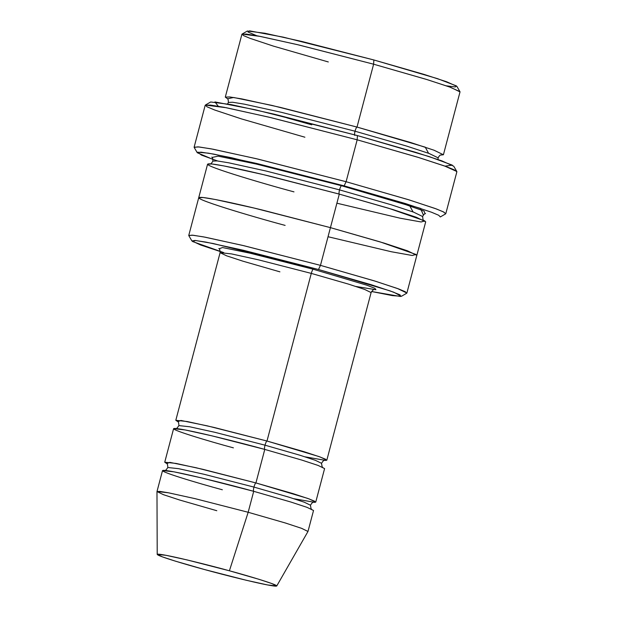 <?xml version="1.0" encoding="UTF-8"?>
<svg xmlns="http://www.w3.org/2000/svg" width="617" height="617" viewBox="0 0 617 617"><rect width="100%" height="100%" fill="white"/><g stroke="black" fill="none" stroke-linecap="round" stroke-linejoin="round"><path stroke-width="0.93" d="M311.284 273.4L348.428 284.098L364.601 289.419L371.102 292.566L364.601 289.419L348.428 284.098L311.284 273.4L258.392 259.819L231.498 253.903L220.099 252.669L231.498 253.903L258.392 259.819L311.284 273.4L266.991 441.032L207.25 425.846L180.912 420.447L177.881 421.689L175.806 420.3L187.206 421.534L214.099 427.45L266.991 441.032C266.397 441.271 265.742 442.651 265.017 445.181C265.742 442.651 266.397 441.271 266.991 441.032L311.284 273.4C312.009 270.871 312.665 269.49 313.266 269.251C312.665 269.49 312.009 270.871 311.284 273.4M355.978 286.481L375.923 289.72L374.82 288.301L366.93 285.231L313.266 269.251L366.93 285.231L374.82 288.301L375.923 289.72L355.978 286.481M218.256 106.232L214.924 101.928L255.531 109.826L357.413 135.578L274.079 114.153L230.905 104.558L210.667 101.99L205.368 105.067L226.308 107.728L270.971 117.646L357.174 139.812L357.413 135.578L429.154 156.571L452.3 165.14L445.034 166.15M304.898 137.213L241.517 118.927L214.593 109.98L207.05 106.803L205.368 105.067M212.973 159.41L197.263 152.723L200.918 152.152L213.605 154.08L257.011 163.544L344.124 185.864L346.098 181.722L255.986 158.623L211.083 148.844L197.957 146.846L194.178 147.432L197.263 152.723M220.238 251.52L200.664 245.018L191.895 240.938L195.041 240.453L205.978 242.111L243.399 250.263L318.488 269.506L320.47 265.364L242.373 245.35L203.456 236.866L192.08 235.139L188.81 235.648L191.895 240.938M256.741 35.732L247.918 31.976L249.577 30.85L283.249 37.143L373.856 59.965L302.022 41.501L264.809 33.233L247.355 31.02L242.057 34.089L260.204 36.395L298.913 44.995L373.617 64.199L373.856 59.965L437.546 78.66L456.364 85.886L455.377 86.951L446.399 85.84M328.313 61.955L273.385 46.105L250.055 38.347L243.514 35.593L242.057 34.089M428.576 153.286L425.252 147.17L357.012 127.063C356.41 127.303 355.754 128.691 355.03 131.213L281.568 112.356L244.216 104.134L232.624 102.252L228.39 102.422L232.624 102.252L244.216 104.134L281.568 112.356L355.03 131.213C355.754 128.691 356.41 127.303 357.012 127.063L271.927 105.414L233.619 97.478L227.588 98.797L225.298 97.124L229.701 96.946L241.764 98.905L280.612 107.451L357.012 127.063L373.617 64.199L297.217 44.594L258.369 36.041L246.314 34.082L241.91 34.267L225.298 97.124M355.03 131.213L406.618 146.075L429.077 153.463L438.109 157.836L429.077 153.463L406.618 146.075L355.03 131.213C354.42 133.742 354.343 135.154 354.798 135.447C354.343 135.154 354.42 133.742 355.03 131.213M216.806 510.714L179.663 500.017L163.49 494.695L156.988 491.548L168.379 492.775L195.28 498.698L248.173 512.272L253.71 491.317L200.81 477.743L173.917 471.82L162.518 470.594L156.988 491.548M276.74 585.988L307.976 531.484L301.721 528.383L285.555 523.046L248.173 512.272L229.401 570.787L258.993 579.309L271.788 583.535L276.74 585.988L267.469 584.931L246.191 580.242L204.574 569.553C221.171 574.203 265.464 585.479 275.452 586.15C283.843 586.389 247.001 575.484 229.401 570.787C212.796 566.136 168.503 554.86 158.515 554.182C150.124 553.95 186.966 564.848 204.574 569.553L175.359 561.138L162.556 556.935L157.212 554.405L165.973 555.3L187.283 559.974L229.401 570.787L248.173 512.272L194.964 498.621L168.048 492.713L159.826 491.402L156.98 491.587L157.212 554.405M222.344 489.767C200.101 483.828 153.564 470.054 164.161 470.355C176.778 471.203 232.732 485.448 253.71 491.317C253.255 491.024 253.332 489.613 253.942 487.083L203.988 474.265L178.583 468.673L167.824 467.509L178.583 468.673L203.988 474.265L253.942 487.083C254.667 484.561 255.322 483.18 255.924 482.941L196.175 467.755L169.837 462.357L166.814 463.598L164.731 462.21L176.13 463.444L203.032 469.36L255.924 482.941C255.322 483.18 254.667 484.561 253.942 487.083L289.026 497.194L304.297 502.215L310.436 505.192L304.297 502.215L289.026 497.194L253.942 487.083C253.332 489.613 253.255 491.024 253.71 491.317L252.044 497.611M293.977 498.744L314.917 502.361L314.655 501.205L307.544 498.351L255.924 482.941L263.12 455.701M233.411 447.857C211.176 441.919 164.631 428.144 175.236 428.445C187.853 429.293 243.808 443.538 264.778 449.415L255.924 482.941L293.067 493.639L309.233 498.96L315.742 502.107L324.596 468.581L318.094 465.434L301.921 460.112L264.778 449.415C264.323 449.122 264.4 447.711 265.017 445.181L215.063 432.355L189.658 426.763L178.891 425.599L189.658 426.763L215.063 432.355L265.017 445.181L300.093 455.284L315.364 460.313L321.511 463.282L315.364 460.313L300.093 455.284L265.017 445.181C264.4 447.711 264.323 449.122 264.778 449.415L211.886 435.833L184.992 429.918L173.593 428.684L164.731 462.21M305.045 456.835L325.992 460.452L325.73 459.295L318.611 456.441L266.991 441.032L304.135 451.729L320.308 457.05L326.817 460.197L324.326 460.382M194.124 147.17L199.206 146.969L213.12 149.221L257.945 159.086L346.098 181.722L357.174 139.812L269.02 117.184L224.187 107.312L210.274 105.06L205.199 105.268L194.124 147.17M198.713 197.748L203.124 197.525L215.186 199.484L254.034 208.029L330.434 227.642L254.034 208.037L215.186 199.484L203.132 197.525L198.728 197.702L188.763 235.424L193.167 235.247L205.222 237.198L244.07 245.751L320.47 265.364L339.296 194.116C338.841 193.823 338.918 192.411 339.527 189.882L266.066 171.025L228.706 162.803L217.115 160.921L212.88 161.099L217.115 160.921L228.706 162.803L266.066 171.025L339.527 189.882C340.252 187.36 340.916 185.979 341.51 185.732L256.417 164.083L218.109 156.147L212.078 157.466L218.109 156.147L256.417 164.083L341.51 185.732C340.916 185.979 340.252 187.36 339.527 189.882L391.116 204.744L413.575 212.132L422.614 216.505L413.575 212.132L391.116 204.744L339.527 189.882C338.918 192.411 338.841 193.823 339.296 194.116L388.849 208.322L424.897 220.94L421.11 221.966L400.202 218.217L336.89 203.201M413.082 211.955L409.757 205.839L341.51 185.732L401.52 203.178L424.041 211.037L425.105 213.752M293.985 191.872C261.87 183.295 194.64 163.397 209.95 163.829C217.215 164.099 244.363 169.96 270.747 176.393L339.296 194.116L330.434 227.642L384.082 243.098L407.444 250.787L416.845 255.338L425.699 221.812L416.305 217.261L392.944 209.572L339.296 194.116L262.888 174.503L224.04 165.958L211.986 163.999L207.582 164.176L198.72 197.702M315.742 502.107L313.251 502.292M401.428 296.299L406.719 293.222L405.261 291.718L398.729 288.964L375.398 281.213L320.47 265.364L374.118 280.812L397.471 288.501L406.873 293.052L416.837 255.33L407.444 250.787L384.082 243.098L330.434 227.642L261.893 209.919C235.501 203.487 208.361 197.625 201.096 197.355C185.779 196.923 253.009 216.822 285.123 225.398C253.009 216.822 185.786 196.923 201.096 197.355C208.361 197.625 235.509 203.487 261.893 209.919L330.434 227.642L379.987 241.849L416.035 254.466L412.249 255.492L391.34 251.744L328.036 236.727L391.348 251.744L412.249 255.492L416.035 254.466L379.987 241.849L330.434 227.642L320.47 265.364L318.488 269.506L371.303 284.745L393.739 292.203L401.428 296.299L392.389 295.612L371.55 291.502L400.456 296.484L400.032 294.857L390.114 290.892L318.488 269.506L213.135 243.514L195.574 240.499L192.566 241.525L223.77 252.615M219.12 248.798L222.506 247.54L250.34 253.255L313.266 269.251L250.34 253.255L222.506 247.54L219.12 248.798M357.174 139.812L346.098 181.722L408.007 199.553L434.954 208.423L443.083 211.708L445.798 213.667L456.873 171.757L454.158 169.798L446.029 166.513L419.074 157.643L357.174 139.812L417.586 157.181L444.495 165.958L456.819 171.503L453.734 166.212L441.818 160.852L415.812 152.368L357.413 135.578L357.174 139.812M423.37 215.001L420.524 208.384L344.124 185.864L231.761 157.782L208.384 153.163L197.571 152.198L201.551 155.145L217.616 160.983M253.71 491.317L248.173 512.272L285.316 522.977L301.482 528.299L307.991 531.445L313.529 510.49L307.019 507.344L290.854 502.022L253.71 491.317M443.415 154.751L460.02 91.894L450.626 87.344L427.265 79.655L373.617 64.199L357.012 127.063L410.66 142.519L434.013 150.209L443.415 154.751L440.6 155.075M456.888 86.38L446.615 81.752L424.195 74.449L373.856 59.965L373.617 64.199L425.977 79.261L449.292 86.858L459.974 91.671L456.888 86.38M346.098 181.722L344.124 185.864L405.392 203.541L431.414 212.194L438.702 215.264L440.33 216.945L445.628 213.868L443.939 212.132L436.404 208.955L409.48 200.008L346.098 181.722M279.917 271.842L242.774 261.138L226.601 255.816L220.099 252.669L175.806 420.3M326.817 460.197L371.102 292.566C372.768 290.059 373.825 289.072 374.272 289.604L374.264 289.604M311.739 124.819L286.936 117.893M227.257 98.481C227.951 98.597 228.329 99.908 228.39 102.422L227.634 103.934M438.024 159.518L438.109 157.836C439.312 155.692 440.291 154.736 441.039 154.967L441.032 154.967M166.505 463.336C167.238 463.274 167.677 464.663 167.824 467.509C166.089 470.077 165.024 471.064 164.616 470.486M311.755 509.364C311.431 510.166 310.991 508.778 310.436 505.192C312.171 502.624 313.243 501.636 313.644 502.215L313.637 502.215M177.58 421.434C178.313 421.365 178.753 422.753 178.891 425.599C177.164 428.167 176.092 429.162 175.691 428.576M322.83 467.455C322.506 468.257 322.066 466.868 321.511 463.282C323.246 460.722 324.311 459.727 324.719 460.305L324.712 460.305M211.754 157.15C212.449 157.266 212.819 158.584 212.88 161.099C211.677 163.235 210.706 164.191 209.95 163.968M423.74 220.454C423.316 220.925 422.938 219.613 422.614 216.505C423.817 214.369 424.789 213.413 425.545 213.636L425.537 213.636M218.811 248.528C219.552 248.52 219.984 249.9 220.099 252.669"/></g></svg>
